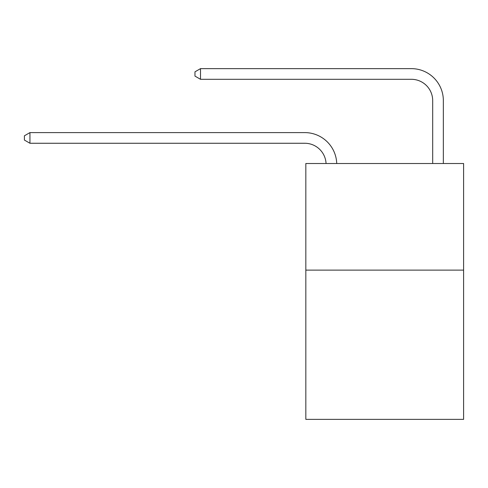 <?xml version="1.0" encoding="UTF-8"?>
<svg xmlns="http://www.w3.org/2000/svg" width="488" height="488" viewBox="0 0 488 488"><rect width="100%" height="100%" fill="white"/><g stroke="black" fill="none" stroke-linecap="round" stroke-linejoin="round"><path stroke-width="0.73" d="M463.6 270.12L463.6 419.363L305.83 419.363L305.83 163.517L463.6 163.517L463.6 270.12L305.83 270.12M432.685 163.517L432.685 100.619A21.32 21.32 171.5 0 0 411.366 79.3L200.507 79.3L194.962 76.104L194.962 71.84L200.507 68.637L411.366 68.637A31.982 31.982 -5.2 0 1 443.348 100.619L443.348 163.517M432.685 100.619A21.32 21.32 174.8 0 0 411.366 79.3A21.32 21.32 174.8 0 1 432.685 100.619A21.32 21.32 174.8 0 0 411.366 79.3A21.32 21.32 174.8 0 1 432.685 100.619A21.32 21.32 174.8 0 0 411.366 79.3A21.32 21.32 174.8 0 1 432.685 100.619A21.32 21.32 174.8 0 0 411.366 79.3A21.32 21.32 174.8 0 1 432.685 100.619A21.32 21.32 174.8 0 0 411.366 79.3A21.32 21.32 174.8 0 1 432.685 100.619A21.32 21.32 174.8 0 0 411.366 79.3A21.32 21.32 174.8 0 1 432.685 100.619A21.32 21.32 174.8 0 0 411.366 79.3A21.32 21.32 174.8 0 1 432.685 100.619A21.32 21.32 174.8 0 0 411.366 79.3A21.32 21.32 174.8 0 1 432.685 100.619A21.32 21.32 174.8 0 0 411.366 79.3A21.32 21.32 174.8 0 1 432.685 100.619A21.32 21.32 174.8 0 0 411.366 79.3A21.32 21.32 174.8 0 1 432.685 100.619A21.32 21.32 174.8 0 0 411.366 79.3A21.32 21.32 174.8 0 1 432.685 100.619A21.32 21.32 174.8 0 0 411.366 79.3A21.32 21.32 174.8 0 1 432.685 100.619A21.32 21.32 174.8 0 0 411.366 79.3A21.32 21.32 174.8 0 1 432.685 100.619A21.32 21.32 174.8 0 0 411.366 79.3A21.32 21.32 174.8 0 1 432.685 100.619A21.32 21.32 174.8 0 0 411.366 79.3A21.32 21.32 174.8 0 1 432.685 100.619A21.32 21.32 174.8 0 0 411.366 79.3A21.32 21.32 174.8 0 1 432.685 100.619M200.507 79.3L200.507 68.637L411.366 68.637M326.057 163.517A21.32 21.32 -101.7 0 0 304.762 143.258L29.945 143.258L24.4 140.062L24.4 135.798L29.945 132.602L304.762 132.602A31.982 31.982 78.3 0 1 336.726 163.517M29.945 132.602L29.945 143.258"/></g></svg>
